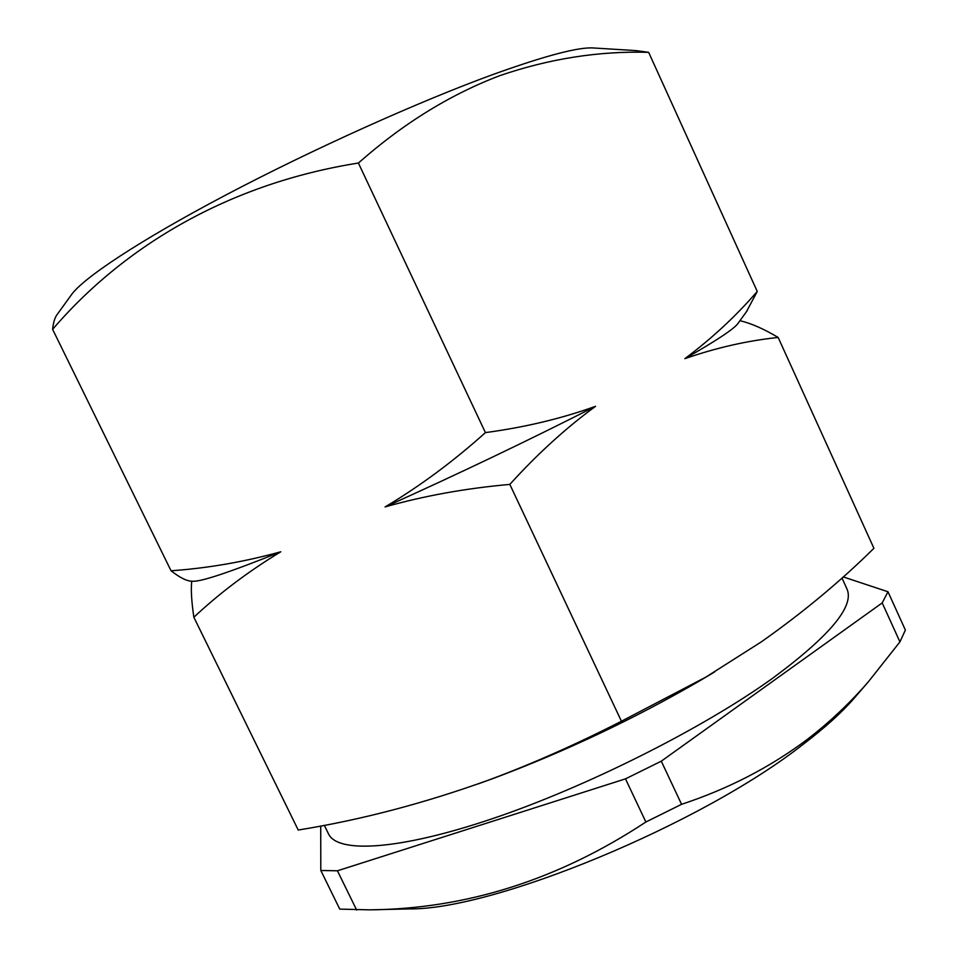 <?xml version="1.0" encoding="UTF-8"?>
<svg xmlns="http://www.w3.org/2000/svg" width="958" height="958" viewBox="0 0 958 958"><rect width="100%" height="100%" fill="white"/><g stroke="black" fill="none" stroke-linecap="round" stroke-linejoin="round"><path stroke-width="1.44" d="M648.65 52.331L635.932 50.594L593.984 48.008C579.315 46.714 545.713 55.528 493.19 74.425C418.933 101.476 311.733 149.688 225.429 195.228C138.994 240.829 82.436 278.538 71.143 295.148L57.061 314.631C54.81 317.649 53.325 322.547 52.618 329.348C124.648 245.272 230.028 183.361 358.4 163.04C402.863 123.738 449.925 94.638 499.585 75.73C549.233 58.689 598.918 50.894 648.65 52.331L757.251 291.436L746.462 311.697M714.524 672.001L699.52 680.934C633.477 719.195 564.717 751.695 493.25 778.447L477.958 783.955M841.998 578.045L846.896 588.799C854.823 605.935 830.011 635.789 772.471 678.372C702.669 728.535 586.547 786.949 492.256 818.731C397.75 850.632 337.36 853.362 328.498 833.843L324.319 825.293M191.121 581.147L190.486 581.111C185.613 580.524 179.134 577.087 171.051 570.788C207.778 568.19 244.35 561.855 280.754 551.784C248.397 571.435 219.43 593.253 193.851 617.251L298.225 830.035C360.974 819.928 424.669 803.199 489.299 779.836C532.684 763.646 576.728 744.115 621.431 721.242L705.866 677.102L761.251 641.92C802.756 612.677 840.31 581.47 873.924 548.311L778.159 337.456C747.264 340.701 716.153 347.766 684.85 358.675C712.022 338.33 736.163 315.912 757.251 291.436M855.578 696.61L853.41 699.124C841.292 712.956 824.503 728.068 803.02 744.438C700.969 824.706 493.526 909.92 409.617 908.903L406.3 908.974M320.714 825.976L320.81 870.475L339.755 909.106L369.537 909.849C466.283 908.962 558.394 879.683 645.872 822.012L681.569 804.313C727.817 789.057 769.49 767.609 806.552 739.971C829.305 722.536 849.95 703.088 868.487 681.629L899.933 641.884L905.382 630.053L887.982 591.757L843.256 576.92M356.675 910.1L337.432 870.798L625.49 778.854L645.872 822.012M681.569 804.313L661.283 761.179L882.198 602.905L899.933 641.884M625.49 778.854L661.283 761.179M882.198 602.905L887.982 591.757M320.81 870.475L337.432 870.798M485.419 432.609C524.924 427.304 561.639 418.538 595.553 406.312C565.807 428.106 537.234 454.14 509.824 484.401C465.504 488.364 423.927 495.873 385.092 506.926C419.927 486.161 453.362 461.385 485.419 432.609L358.4 163.04M621.431 721.242L509.824 484.401M739.923 320.726C750.856 323.205 763.598 328.786 778.159 337.456M193.851 617.251C191.516 601.313 190.81 589.326 191.744 581.266M171.051 570.788L52.618 329.348M280.754 551.784C230.89 571.83 201.599 581.662 192.893 581.255L192.295 581.219M595.553 406.312C528.565 440.369 458.415 473.911 385.092 506.926M738.139 323.205L737.792 323.684C733.684 329.193 716.033 340.856 684.85 358.675M699.52 680.934L705.866 677.102M493.25 778.447L489.299 779.836M409.617 908.903L369.537 909.849M853.41 699.124L868.487 681.629M192.893 581.255L190.486 581.111M737.792 323.684L747.336 310.476"/></g></svg>
